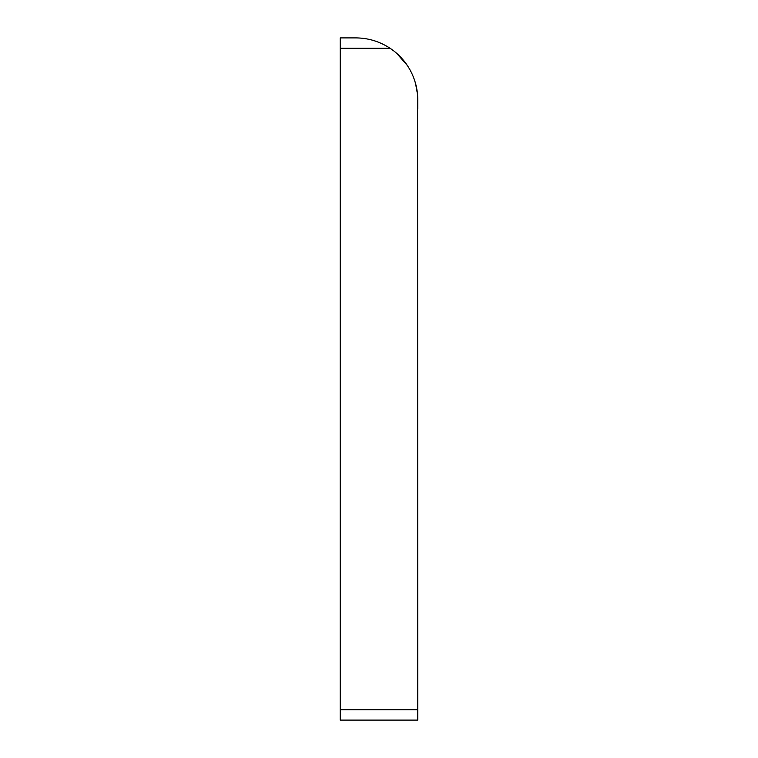 <?xml version="1.0" encoding="UTF-8"?>
<svg xmlns="http://www.w3.org/2000/svg" width="758" height="758" viewBox="0 0 758 758"><rect width="100%" height="100%" fill="white"/><g stroke="black" fill="none" stroke-linecap="round" stroke-linejoin="round"><path stroke-width="1.14" d="M407.254 65.387L396.642 53.297L407.254 65.387M417.762 108.963L417.762 99.914A62.014 62.014 0 0 0 390.029 48.237L393.554 50.767L390.029 48.237L340.238 48.237L340.238 709.763L417.762 709.763L417.762 720.1L340.238 720.1L340.238 709.763M417.582 95.252L417.762 709.763M340.238 48.237L340.238 37.9L355.739 37.9C368.18 37.985 379.606 41.434 390.029 48.237M413.887 78.33L413.233 76.662M417.743 98.35L417.554 94.797L417.743 98.35M416.966 90.05L415.507 83.342M415.488 83.276L414.219 79.258M414.294 79.486L415.479 83.228M415.536 83.465L417.506 94.286M417.563 95.015L417.753 99.118M416.976 90.079L417.535 94.598"/></g></svg>
